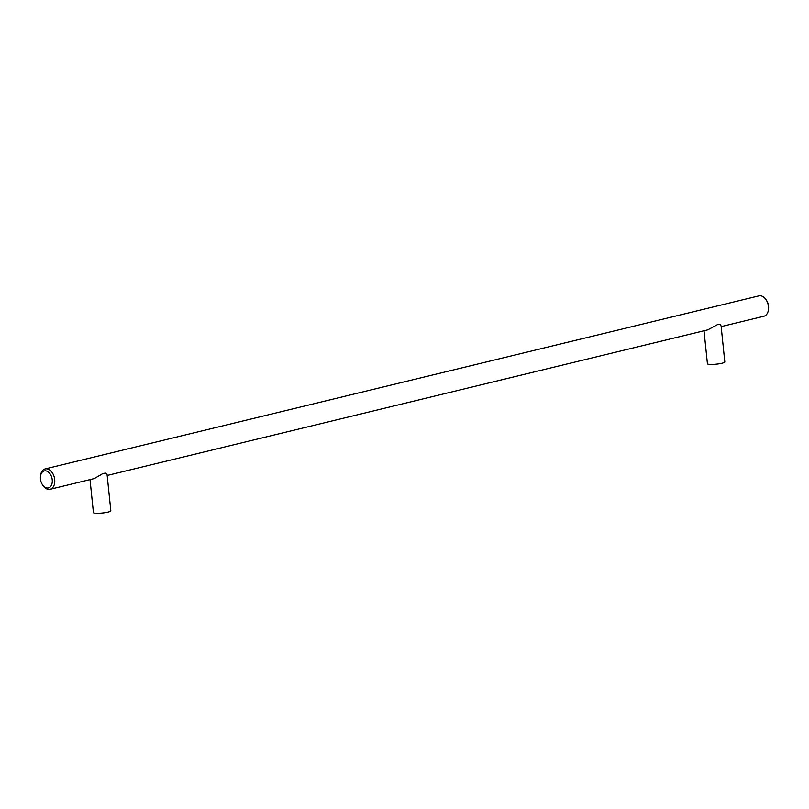 <?xml version="1.0" encoding="UTF-8"?>
<svg xmlns="http://www.w3.org/2000/svg" width="809" height="809" viewBox="0 0 809 809"><rect width="100%" height="100%" fill="white"/><g stroke="black" fill="none" stroke-linecap="round" stroke-linejoin="round"><path stroke-width="1.21" d="M45.456 470.818A8.747 5.754 -103.6 0 0 40.45 476.471A8.747 5.754 -103.6 0 0 42.452 484.722A8.747 5.754 -103.6 0 0 47.225 488.009A8.747 5.754 -103.6 0 0 52.231 479.798A8.747 5.754 -103.6 0 0 45.456 470.818M721.153 326.614L763.848 316.258A10.487 6.907 -103.6 0 0 768.449 309.584A10.487 6.907 -103.6 0 0 766.052 299.694A10.487 6.907 -103.6 0 0 760.318 295.75A10.487 6.907 -103.6 0 0 758.913 295.872L45.152 468.907A10.487 6.907 -103.6 0 0 40.551 475.581L40.45 476.471M42.452 484.722L42.948 485.471A10.487 6.907 -103.6 0 0 48.682 489.415A10.487 6.907 -103.6 0 0 50.087 489.293A10.487 6.907 -103.6 0 0 54.547 478.513A10.487 6.907 -103.6 0 0 46.558 468.785A10.487 6.907 -103.6 0 0 45.152 468.907M768.449 309.584L768.55 308.694A8.747 5.754 -103.6 0 0 766.548 300.442L766.052 299.694M90.021 479.616L93.429 512.603A8.747 1.325 -5.9 0 0 95.725 513.25A8.747 1.325 -5.9 0 0 105.352 512.613A8.747 1.325 -5.9 0 0 110.823 510.803L107.091 474.691L105.564 473.123L103.046 473.437L94.299 478.564L50.087 489.293M704.012 330.77L707.42 363.747A8.747 1.325 -5.9 0 0 709.715 364.404A8.747 1.325 -5.9 0 0 719.343 363.767A8.747 1.325 -5.9 0 0 724.813 361.957L721.082 325.835L719.959 324.439L718.281 324.187L707.764 329.86L107.172 475.459"/></g></svg>
